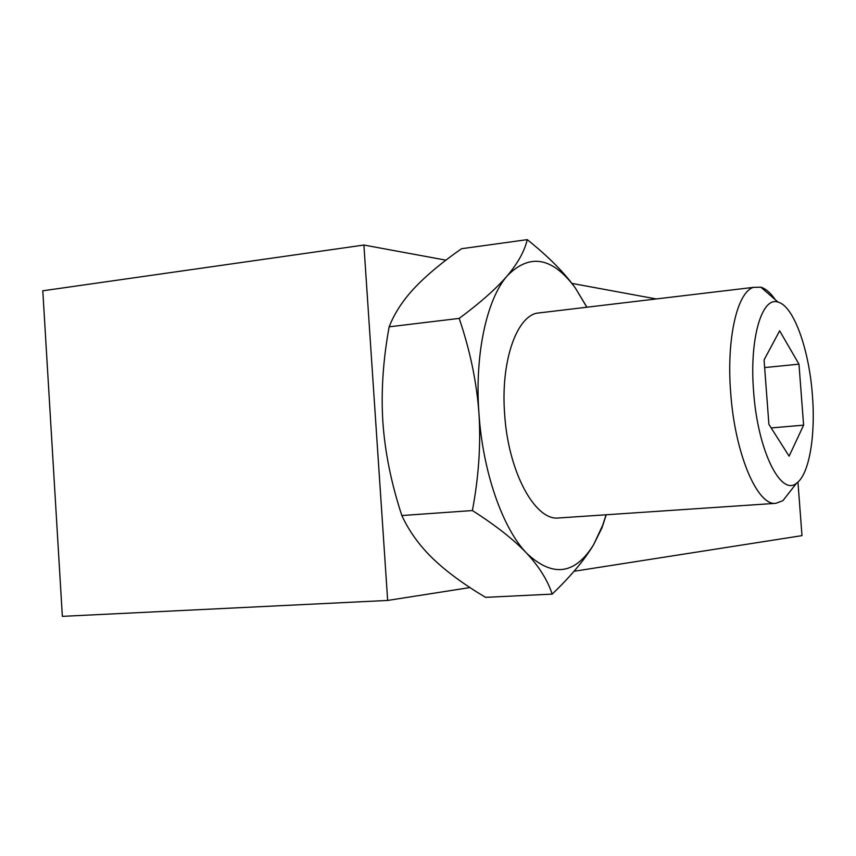 <?xml version="1.0" encoding="UTF-8"?>
<svg xmlns="http://www.w3.org/2000/svg" width="856" height="856" viewBox="0 0 856 856"><rect width="100%" height="100%" fill="white"/><g stroke="black" fill="none" stroke-linecap="round" stroke-linejoin="round"><path stroke-width="1.28" d="M469.976 587.558L387.661 600.441L62.349 616.352L42.8 290.794L363.907 245.041L445.923 260.16M571.926 283.4L656.242 298.947M797.942 482.056L801.986 535.631L574.023 571.284M363.907 245.041L387.661 600.441M775.365 299.782C770.635 292.902 765.81 288.707 760.888 287.199L753.494 287.359C737.294 291.853 726.37 338.484 730.66 392.337C734.769 453.423 757.293 506.057 775.793 503.339L782.887 500.664L791.105 490.178M542.854 312.461L536.359 313.243C515.751 318.154 500.717 362.816 504.612 413.748C508.1 471.538 534.989 520.93 558.508 517.987L559.096 517.955M586.852 307.218L575.339 287.99C552.473 257.089 529.789 253.012 507.287 275.76C486.754 299.044 474.631 354.17 478.921 413.02C482.741 471.849 502.622 528.398 526.665 553.233C552.634 577.618 574.954 574.761 593.625 544.673L602.613 525.434L606.123 514.777M586.927 307.218L575.339 287.99C564.232 272.508 548.204 256.393 527.253 239.648C524.567 251.076 517.912 263.113 507.287 275.76C496.501 288.397 480.462 302.617 459.18 318.4C470.083 350.479 476.664 382.022 478.921 413.02C480.954 444.05 478.782 476.557 472.394 510.55C495.892 525.552 513.985 539.783 526.665 553.233C539.184 566.726 547.68 580.357 552.173 594.118C570.834 576.227 584.648 559.749 593.625 544.673L601.971 527.852L606.23 514.777M527.253 239.648L461.555 248.711C442.167 262.236 426.534 275.247 414.657 287.766C402.973 300.221 394.466 313.232 389.148 326.821C383.039 360.237 380.952 392.037 382.889 422.201C384.986 452.353 391.31 483.469 401.839 515.537C409.157 531.341 419.558 545.743 433.05 558.765C446.725 571.808 464.241 584.669 485.566 597.349L552.173 594.118M401.839 515.537L472.394 510.55M389.148 326.821L459.18 318.4M753.59 391.171C757.507 450.138 780.822 497.036 796.668 483.094C809.177 474.427 815.661 435.961 812.419 395.44C809.209 349.708 793.705 305.902 778.072 302.136C761.936 296.123 749.3 338.559 753.59 391.171M779.645 330.812L764.066 359.905L768.902 424.351L789.104 456.162L803.602 425.154L798.98 364.153L779.645 330.812M798.98 364.153L764.643 367.577M803.602 425.154L771.17 427.925M536.359 313.243L753.494 287.359M558.508 517.987L775.793 503.339M602.613 525.434L601.971 527.852M796.668 483.094L782.887 500.664M778.072 302.136L760.888 287.199"/></g></svg>
